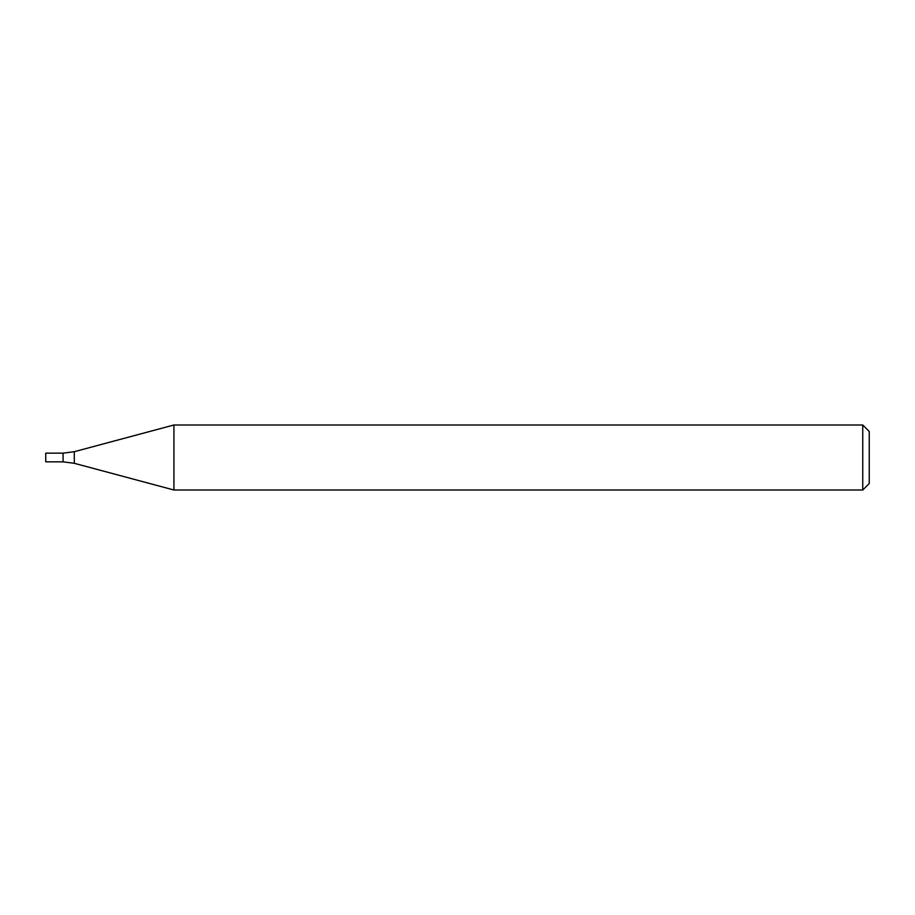 <?xml version="1.0" encoding="UTF-8"?>
<svg xmlns="http://www.w3.org/2000/svg" width="915" height="915" viewBox="0 0 915 915"><rect width="100%" height="100%" fill="white"/><g stroke="black" fill="none" stroke-linecap="round" stroke-linejoin="round"><path stroke-width="1.37" d="M862.754 490.005L862.754 424.995L173.93 424.995L173.93 490.005L862.754 490.005L869.25 483.509L869.25 431.491L862.754 424.995M74.309 451.69L74.309 463.31L63.089 461.835L63.089 453.165L63.089 461.835L45.75 461.835L45.75 453.165L63.089 453.165L74.309 451.69L173.93 424.995M74.309 463.31L173.93 490.005"/></g></svg>

